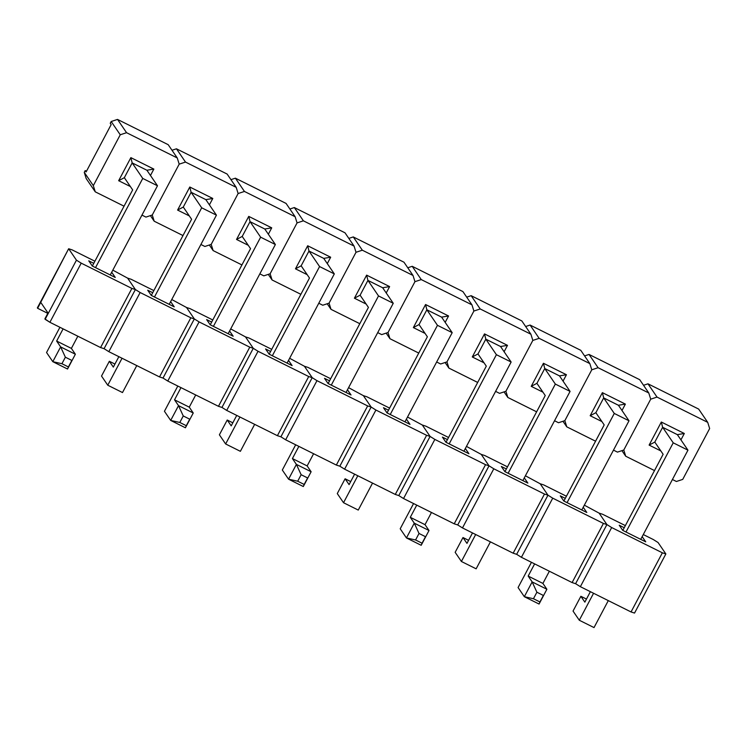 <?xml version="1.0" encoding="UTF-8"?>
<svg xmlns="http://www.w3.org/2000/svg" width="747" height="747" viewBox="0 0 747 747"><rect width="100%" height="100%" fill="white"/><g stroke="black" fill="none" stroke-linecap="round" stroke-linejoin="round"><path stroke-width="1.12" d="M157.486 185.77L146.898 170.241L157.486 185.77L142.752 178.43L157.486 185.77L110.267 274.961L157.486 185.77M132.163 162.902L142.752 178.43L95.532 267.622L142.752 178.43L132.163 162.902L146.898 170.241L153.854 169.093L150.464 175.48L153.854 169.093L130.865 157.636L153.854 169.093L146.898 170.241L132.163 162.902L130.865 157.636L118.652 180.699L130.865 157.636L132.163 162.902L124.338 177.683L132.163 162.902M63.103 328.867L56.651 341.052L71.385 348.401L77.837 336.215L71.385 348.401L56.651 341.052L60.628 346.897L75.372 354.237L71.385 348.401L75.372 354.237L67.538 369.027L52.804 361.679L46.557 352.519L59.919 327.289L46.557 352.519L52.804 361.679L61.926 363.714L68.416 366.945L71.852 360.437L65.372 357.206L61.926 363.714L65.372 357.206L60.628 346.897L52.804 361.679L61.926 363.714L68.416 366.945L71.852 360.437L65.372 357.206L60.628 346.897L75.372 354.237L67.538 369.027L68.416 366.945L67.538 369.027L52.804 361.679L60.628 346.897L56.651 341.052L63.103 328.867M92.348 266.035L132.667 189.897L124.338 177.683L118.652 180.699L124.338 177.683L132.667 189.897L92.348 266.035M275.372 244.53L264.783 229.002L275.372 244.53L260.638 237.182L275.372 244.53L228.152 333.722L275.372 244.53M250.049 221.654L260.638 237.182L213.409 326.374L260.638 237.182L250.049 221.654L264.783 229.002L271.731 227.844L268.35 234.231L271.731 227.844L248.742 216.387L271.731 227.844L264.783 229.002L250.049 221.654L248.742 216.387L236.538 239.451L248.742 216.387L250.049 221.654L242.215 236.435L250.049 221.654M180.979 387.628L174.527 399.813L189.262 407.152L195.714 394.967L189.262 407.152L174.527 399.813L178.514 405.649L193.249 412.998L189.262 407.152L193.249 412.998L185.424 427.779L170.69 420.43L164.443 411.28L177.805 386.04L164.443 411.28L170.69 420.43L179.812 422.466L186.292 425.697L189.738 419.188L183.258 415.958L179.812 422.466L183.258 415.958L178.514 405.649L170.69 420.43L179.812 422.466L186.292 425.697L189.738 419.188L183.258 415.958L178.514 405.649L193.249 412.998L185.424 427.779L186.292 425.697L185.424 427.779L170.69 420.43L178.514 405.649L174.527 399.813L180.979 387.628M210.234 324.786L250.544 248.648L242.215 236.435L236.538 239.451L242.215 236.435L250.544 248.648L210.234 324.786M393.249 303.282L382.66 287.754L393.249 303.282L378.514 295.933L393.249 303.282L346.029 392.474L393.249 303.282M367.926 280.405L378.514 295.933L331.295 385.125L378.514 295.933L367.926 280.405L382.66 287.754L389.617 286.596L386.227 292.983L389.617 286.596L366.628 275.139L389.617 286.596L382.66 287.754L367.926 280.405L366.628 275.139L354.414 298.202L366.628 275.139L367.926 280.405L360.101 295.196L367.926 280.405M298.865 446.379L292.413 458.565L307.148 465.913L313.6 453.728L307.148 465.913L292.413 458.565L296.391 464.401L311.125 471.749L307.148 465.913L311.125 471.749L303.301 486.53L288.566 479.191L282.319 470.031L295.681 444.792L282.319 470.031L288.566 479.191L297.689 481.217L304.178 484.448L307.615 477.949L301.134 474.718L297.689 481.217L301.134 474.718L296.391 464.401L288.566 479.191L297.689 481.217L304.178 484.448L307.615 477.949L301.134 474.718L296.391 464.401L311.125 471.749L303.301 486.53L304.178 484.448L303.301 486.53L288.566 479.191L296.391 464.401L292.413 458.565L298.865 446.379M328.11 383.547L368.43 307.4L360.101 295.196L354.414 298.202L360.101 295.196L368.43 307.4L328.11 383.547M511.135 362.034L500.546 346.505L511.135 362.034L496.4 354.694L511.135 362.034L463.906 451.225L511.135 362.034M485.811 339.166L496.4 354.694L449.171 443.886L496.4 354.694L485.811 339.166L500.546 346.505L507.493 345.357L504.113 351.744L507.493 345.357L484.504 333.9L507.493 345.357L500.546 346.505L485.811 339.166L484.504 333.9L472.291 356.963L484.504 333.9L485.811 339.166L477.977 353.947L485.811 339.166M416.742 505.131L410.29 517.316L425.024 524.665L431.477 512.479L425.024 524.665L410.29 517.316L414.277 523.161L429.011 530.501L425.024 524.665L429.011 530.501L421.187 545.291L406.452 537.943L400.205 528.783L413.567 503.553L400.205 528.783L406.452 537.943L415.575 539.978L422.055 543.209L425.501 536.701L419.02 533.47L415.575 539.978L419.02 533.47L414.277 523.161L406.452 537.943L415.575 539.978L422.055 543.209L425.501 536.701L419.02 533.47L414.277 523.161L429.011 530.501L421.187 545.291L422.055 543.209L421.187 545.291L406.452 537.943L414.277 523.161L410.29 517.316L416.742 505.131M445.996 442.299L486.306 366.161L477.977 353.947L472.291 356.963L477.977 353.947L486.306 366.161L445.996 442.299M629.011 420.794L618.423 405.266L629.011 420.794L614.277 413.446L629.011 420.794L581.792 509.977L629.011 420.794M603.688 397.918L614.277 413.446L567.057 502.638L614.277 413.446L603.688 397.918L618.423 405.266L625.379 404.108L621.99 410.495L625.379 404.108L602.39 392.651L625.379 404.108L618.423 405.266L603.688 397.918L602.39 392.651L590.177 415.715L602.39 392.651L603.688 397.918L595.863 412.699L603.688 397.918M534.628 563.892L528.176 576.077L542.91 583.416L549.362 571.231L542.91 583.416L528.176 576.077L532.153 581.913L546.888 589.262L542.91 583.416L546.888 589.262L539.063 604.043L524.329 596.694L518.082 587.544L531.444 562.304L518.082 587.544L524.329 596.694L533.451 598.73L539.941 601.961L543.377 595.452L536.897 592.222L533.451 598.73L536.897 592.222L532.153 581.913L524.329 596.694L533.451 598.73L539.941 601.961L543.377 595.452L536.897 592.222L532.153 581.913L546.888 589.262L539.063 604.043L539.941 601.961L539.063 604.043L524.329 596.694L532.153 581.913L528.176 576.077L534.628 563.892M563.873 501.05L604.192 424.912L595.863 412.699L590.177 415.715L595.863 412.699L604.192 424.912L563.873 501.05M216.434 215.155L205.836 199.626L212.792 198.469L209.412 204.855L212.792 198.469L189.803 187.011L212.792 198.469L205.836 199.626L216.434 215.155L201.699 207.806L216.434 215.155L169.205 304.337L216.434 215.155M191.101 192.278L201.699 207.806L154.47 296.998L201.699 207.806L191.101 192.278L205.836 199.626L191.101 192.278L189.803 187.011L177.59 210.075L189.803 187.011L191.101 192.278L183.276 207.059L191.605 219.273L183.276 207.059L191.101 192.278M122.041 358.252L107.764 385.219L122.499 392.558L136.776 365.591L122.499 392.558L107.764 385.219L101.517 376.058L107.764 385.219L122.041 358.252M114.945 364.069L109.342 361.277L113.329 367.113L118.857 356.664L113.329 367.113L109.342 361.277L101.517 376.058L109.342 361.277L114.945 364.069M151.296 295.41L191.605 219.273L151.296 295.41M334.311 273.906L323.722 258.378L330.669 257.22L327.289 263.607L330.669 257.22L307.689 245.763L330.669 257.22L323.722 258.378L334.311 273.906L319.576 266.558L334.311 273.906L287.091 363.098L334.311 273.906M308.987 251.029L319.576 266.558L272.356 355.749L319.576 266.558L308.987 251.029L323.722 258.378L308.987 251.029L307.689 245.763L295.476 268.827L307.689 245.763L308.987 251.029L301.153 265.82L309.482 278.024L301.153 265.82L308.987 251.029M239.927 417.003L225.641 443.97L240.375 451.319L254.662 424.343L240.375 451.319L225.641 443.97L219.394 434.81L225.641 443.97L239.927 417.003M232.821 422.821L227.228 420.029L231.206 425.865L236.743 415.416L231.206 425.865L227.228 420.029L219.394 434.81L227.228 420.029L232.821 422.821M269.172 354.162L309.482 278.024L269.172 354.162M452.196 332.658L441.598 317.13L448.555 315.981L445.175 322.368L448.555 315.981L425.566 304.524L448.555 315.981L441.598 317.13L452.196 332.658L437.462 325.318L452.196 332.658L404.967 421.85L452.196 332.658M426.864 309.79L437.462 325.318L390.233 414.51L437.462 325.318L426.864 309.79L441.598 317.13L426.864 309.79L425.566 304.524L413.352 327.588L425.566 304.524L426.864 309.79L419.039 324.572L427.368 336.785L419.039 324.572L426.864 309.79M357.804 475.755L343.527 502.722L358.261 510.07L372.538 483.104L358.261 510.07L343.527 502.722L337.28 493.571L343.527 502.722L357.804 475.755M350.707 481.572L345.105 478.78L349.092 484.626L354.62 474.168L349.092 484.626L345.105 478.78L337.28 493.571L345.105 478.78L350.707 481.572M387.058 412.923L427.368 336.785L387.058 412.923M570.073 391.409L559.484 375.881L566.431 374.733L563.051 381.119L566.431 374.733L543.442 363.275L566.431 374.733L559.484 375.881L570.073 391.409L555.338 384.07L570.073 391.409L522.853 480.601L570.073 391.409M544.75 368.542L555.338 384.07L508.119 473.262L555.338 384.07L544.75 368.542L559.484 375.881L544.75 368.542L543.442 363.275L531.238 386.339L543.442 363.275L544.75 368.542L536.916 383.323L545.245 395.536L536.916 383.323L544.75 368.542M475.68 534.507L461.403 561.483L476.138 568.822L490.424 541.855L476.138 568.822L461.403 561.483L455.156 552.322L461.403 561.483L475.68 534.507M468.584 540.324L462.991 537.541L466.968 543.377L472.506 532.928L466.968 543.377L462.991 537.541L455.156 552.322L462.991 537.541L468.584 540.324M504.935 471.674L545.245 395.536L504.935 471.674M687.959 450.17L677.361 434.642L684.317 433.484L680.937 439.871L684.317 433.484L661.328 422.027L684.317 433.484L677.361 434.642L687.959 450.17L673.224 442.822L687.959 450.17L640.73 539.362L687.959 450.17M662.626 427.293L673.224 442.822L625.995 532.013L673.224 442.822L662.626 427.293L677.361 434.642L662.626 427.293L661.328 422.027L649.115 445.091L661.328 422.027L662.626 427.293L654.802 442.084L663.131 454.288L654.802 442.084L662.626 427.293M593.566 593.267L579.289 620.234L594.024 627.583L608.301 600.607L594.024 627.583L579.289 620.234L573.042 611.074L579.289 620.234L593.566 593.267M586.47 599.085L580.867 596.293L584.854 602.129L590.382 591.68L584.854 602.129L580.867 596.293L573.042 611.074L580.867 596.293L586.47 599.085M622.811 530.426L663.131 454.288L622.811 530.426M37.621 308.287L47.799 313.357L37.621 308.287L40.749 302.376L47.995 312.993L45.137 319.305L76.446 260.171L68.659 248.751L37.35 307.885L40.749 302.376L47.995 312.993L44.867 318.904L49.9 322.293L100.584 347.551L131.892 288.417L81.208 263.149L49.9 322.293L100.584 347.551L104.076 348.681L100.584 347.551L131.892 288.417L135.384 289.547L104.076 348.681L135.384 289.547L127.606 278.127L135.384 289.547L104.076 348.681L108.838 351.669L159.522 376.927L190.84 317.792L140.147 292.525L108.838 351.669L159.522 376.927L163.014 378.057L159.522 376.927L190.84 317.792L194.332 318.922L163.014 378.057L194.332 318.922L186.545 307.503L194.332 318.922L163.014 378.057L167.776 381.045L218.469 406.312L249.778 347.168L199.085 321.91L167.776 381.045L218.469 406.312L221.962 407.432L218.469 406.312L249.778 347.168L253.27 348.298L221.962 407.432L253.27 348.298L245.483 336.888L253.27 348.298L221.962 407.432L226.715 410.42L277.408 435.688L308.716 376.544L258.032 351.286L226.715 410.42L277.408 435.688L280.9 436.808L277.408 435.688L308.716 376.544L312.209 377.674L280.9 436.808L312.209 377.674L304.421 366.263L312.209 377.674L280.9 436.808L285.653 439.796L336.346 465.064L367.655 405.929L316.971 380.662L285.653 439.796L336.346 465.064L339.838 466.193L336.346 465.064L367.655 405.929L371.147 407.05L339.838 466.193L371.147 407.05L363.359 395.639L371.147 407.05L339.838 466.193L344.6 469.172L395.284 494.439L426.602 435.305L375.909 410.038L344.6 469.172L395.284 494.439L398.777 495.569L395.284 494.439L426.602 435.305L430.095 436.425L398.777 495.569L430.095 436.425L422.307 425.015L430.095 436.425L398.777 495.569L403.539 498.548L454.223 523.815L485.541 464.681L434.847 439.413L403.539 498.548L454.223 523.815L457.715 524.945L454.223 523.815L485.541 464.681L489.033 465.811L457.715 524.945L489.033 465.811L481.245 454.391L489.033 465.811L457.715 524.945L462.477 527.933L513.17 553.191L544.479 494.056L493.795 468.789L462.477 527.933L513.17 553.191L516.663 554.321L513.17 553.191L544.479 494.056L547.971 495.186L516.663 554.321L547.971 495.186L540.184 483.767L547.971 495.186L516.663 554.321L521.415 557.309L572.109 582.567L603.417 523.432L552.733 498.165L521.415 557.309L572.109 582.567L575.601 583.696L572.109 582.567L603.417 523.432L606.909 524.562L575.601 583.696L606.909 524.562L599.122 513.142L606.909 524.562L575.601 583.696L580.363 586.684L631.047 611.952L662.365 552.808L611.672 527.55L580.363 586.684L631.047 611.952L634.539 613.072L631.047 611.952L662.365 552.808L665.857 553.938L634.539 613.072L665.857 553.938L658.07 542.527L665.857 553.938L662.365 552.808L611.672 527.55L580.363 586.684L575.601 583.696L606.909 524.562L599.122 513.142L584.341 505.168L599.122 513.142L606.909 524.562L611.672 527.55L606.909 524.562L603.417 523.432L552.733 498.165L521.415 557.309L516.663 554.321L547.971 495.186L540.184 483.767L525.402 475.783L540.184 483.767L547.971 495.186L552.733 498.165L547.971 495.186L544.479 494.056L493.795 468.789L462.477 527.933L457.715 524.945L489.033 465.811L481.245 454.391L466.464 446.407L481.245 454.391L489.033 465.811L493.795 468.789L489.033 465.811L485.541 464.681L434.847 439.413L403.539 498.548L398.777 495.569L430.095 436.425L422.307 425.015L407.517 417.031L422.307 425.015L430.095 436.425L434.847 439.413L430.095 436.425L426.602 435.305L375.909 410.038L344.6 469.172L339.838 466.193L371.147 407.05L363.359 395.639L348.578 387.656L363.359 395.639L371.147 407.05L375.909 410.038L371.147 407.05L367.655 405.929L316.971 380.662L285.653 439.796L280.9 436.808L312.209 377.674L304.421 366.263L289.64 358.28L304.421 366.263L312.209 377.674L316.971 380.662L312.209 377.674L308.716 376.544L258.032 351.286L226.715 410.42L221.962 407.432L253.27 348.298L245.483 336.888L230.702 328.904L245.483 336.888L253.27 348.298L258.032 351.286L253.27 348.298L249.778 347.168L199.085 321.91L167.776 381.045L163.014 378.057L194.332 318.922L186.545 307.503L171.754 299.528L186.545 307.503L194.332 318.922L199.085 321.91L194.332 318.922L190.84 317.792L140.147 292.525L108.838 351.669L104.076 348.681L135.384 289.547L127.606 278.127L112.816 270.143L127.606 278.127L135.384 289.547L140.147 292.525L135.384 289.547L131.892 288.417L81.208 263.149L49.9 322.293L45.137 319.305L76.446 260.171L81.208 263.149L76.446 260.171L68.659 248.751L37.621 308.287M72.151 249.881L94.897 261.217L72.151 249.881L68.659 248.751L72.151 249.881M88.762 260.834L93.786 263.327L88.762 260.834L92.292 266.007L88.762 260.834M111.695 272.263L115.281 277.464L92.292 266.007L115.281 277.464L111.695 272.263M168.196 144.685L117.512 119.417L111.191 121.509L110.248 123.283L111.154 124.609L86.11 171.913L85.205 170.587L84.262 172.361L93.319 185.639L120.248 134.777L111.191 121.509L110.248 123.283L111.154 124.609L86.11 171.913L85.205 170.587L84.262 172.361L86.194 178.561L84.262 172.361L93.319 185.639L95.252 191.83L86.194 178.561L95.252 191.83L124.039 206.181L95.252 191.83L93.319 185.639L120.248 134.777L111.191 121.509L117.512 119.417L126.56 132.695L177.254 157.953L168.196 144.685L117.512 119.417L126.56 132.695L120.248 134.777L126.56 132.695L177.254 157.953L168.196 144.685M179.187 164.153L152.257 215.015L179.187 164.153L177.254 157.953L179.187 164.153L152.257 215.015L179.187 164.153L185.499 162.071L236.192 187.338L227.135 174.06L176.451 148.802L172.006 150.268L176.451 148.802L185.499 162.071L179.187 164.153M145.936 217.097L141.958 215.108L145.936 217.097L152.257 215.015L154.19 221.205L150.39 215.631L154.19 221.205L182.987 235.557L154.19 221.205L152.257 215.015L145.936 217.097M86.475 171.222L85.205 170.587L86.475 171.222M130.38 186.545L118.652 180.699L130.38 186.545M131.099 279.257L153.845 290.592L131.099 279.257L127.606 278.127L131.099 279.257M147.71 290.209L152.724 292.712L147.71 290.209L151.239 295.382L147.71 290.209M170.643 301.639L174.228 306.84L151.239 295.382L174.228 306.84L170.643 301.639M190.037 308.632L212.783 319.968L190.037 308.632L186.545 307.503L190.037 308.632M206.648 319.585L211.662 322.088L206.648 319.585L210.178 324.758L206.648 319.585M229.581 331.014L233.167 336.215L210.178 324.758L233.167 336.215L229.581 331.014M248.975 338.008L271.721 349.353L248.975 338.008L245.483 336.888L248.975 338.008M265.587 348.961L270.601 351.463L265.587 348.961L269.116 354.143L265.587 348.961M288.519 360.39L292.105 365.6L269.116 354.143L292.105 365.6L288.519 360.39M307.913 367.384L330.66 378.729L307.913 367.384L304.421 366.263L307.913 367.384M324.525 378.337L329.548 380.839L324.525 378.337L328.054 383.519L324.525 378.337M347.458 389.766L351.043 394.976L328.054 383.519L351.043 394.976L347.458 389.766M366.852 396.769L389.607 408.105L366.852 396.769L363.359 395.639L366.852 396.769M383.472 407.713L388.487 410.215L383.472 407.713L387.002 412.895L383.472 407.713M406.405 419.151L409.982 424.352L387.002 412.895L409.982 424.352L406.405 419.151M425.799 426.145L448.545 437.481L425.799 426.145L422.307 425.015L425.799 426.145M442.411 437.098L447.425 439.591L442.411 437.098L445.94 442.271L442.411 437.098M465.344 448.527L468.929 453.728L445.94 442.271L468.929 453.728L465.344 448.527M484.738 455.521L507.484 466.856L484.738 455.521L481.245 454.391L484.738 455.521M501.349 466.473L506.363 468.976L501.349 466.473L504.879 471.646L501.349 466.473M524.282 477.903L527.868 483.104L504.879 471.646L527.868 483.104L524.282 477.903M543.676 484.896L566.422 496.232L543.676 484.896L540.184 483.767L543.676 484.896M560.287 495.849L565.311 498.352L560.287 495.849L563.817 501.022L560.287 495.849M583.22 507.278L586.806 512.479L563.817 501.022L586.806 512.479L583.22 507.278M602.614 514.272L625.37 525.608L602.614 514.272L599.122 513.142L602.614 514.272M643.279 534.544L653.308 539.539L643.279 534.544M658.07 542.527L653.308 539.539L658.07 542.527M619.235 525.225L624.249 527.727L619.235 525.225L622.765 530.398L619.235 525.225M642.159 536.654L645.744 541.855L622.765 530.398L645.744 541.855L642.159 536.654M227.135 174.06L176.451 148.802L185.499 162.071L236.192 187.338L227.135 174.06M238.125 193.529L211.196 244.39L238.125 193.529L236.192 187.338L238.125 193.529L211.196 244.39L238.125 193.529L244.446 191.447L295.13 216.714L286.082 203.436L235.389 178.178L230.944 179.644L235.389 178.178L244.446 191.447L238.125 193.529M204.883 246.473L200.896 244.484L204.883 246.473L211.196 244.39L213.128 250.581L209.328 245.007L213.128 250.581L241.925 264.933L213.128 250.581L211.196 244.39L204.883 246.473M189.318 215.92L177.59 210.075L183.276 207.059L177.59 210.075L189.318 215.92M286.082 203.436L235.389 178.178L244.446 191.447L295.13 216.714L286.082 203.436M297.063 222.905L270.134 273.766L297.063 222.905L295.13 216.714L297.063 222.905L270.134 273.766L297.063 222.905L303.385 220.823L354.069 246.09L345.021 232.821L294.327 207.554L289.883 209.02L294.327 207.554L303.385 220.823L297.063 222.905M263.822 275.848L259.835 273.869L263.822 275.848L270.134 273.766L272.076 279.966L268.266 274.382L272.076 279.966L300.864 294.309L272.076 279.966L270.134 273.766L263.822 275.848M248.256 245.296L236.538 239.451L248.256 245.296M345.021 232.821L294.327 207.554L303.385 220.823L354.069 246.09L345.021 232.821M356.011 252.281L329.082 303.142L356.011 252.281L354.069 246.09L356.011 252.281L329.082 303.142L356.011 252.281L362.323 250.198L413.016 275.466L403.959 262.197L353.275 236.93L348.821 238.396L353.275 236.93L362.323 250.198L356.011 252.281M322.76 305.224L318.782 303.245L322.76 305.224L329.082 303.142L331.014 309.342L327.205 303.758L331.014 309.342L359.802 323.694L331.014 309.342L329.082 303.142L322.76 305.224M307.194 274.672L295.476 268.827L301.153 265.82L295.476 268.827L307.194 274.672M403.959 262.197L353.275 236.93L362.323 250.198L413.016 275.466L403.959 262.197M414.949 281.666L388.02 332.518L414.949 281.666L413.016 275.466L414.949 281.666L388.02 332.518L414.949 281.666L421.261 279.583L471.955 304.841L462.897 291.573L412.213 266.305L407.769 267.771L412.213 266.305L421.261 279.583L414.949 281.666M381.698 334.6L377.721 332.62L381.698 334.6L388.02 332.518L389.953 338.718L386.152 333.134L389.953 338.718L418.74 353.07L389.953 338.718L388.02 332.518L381.698 334.6M366.142 304.048L354.414 298.202L366.142 304.048M462.897 291.573L412.213 266.305L421.261 279.583L471.955 304.841L462.897 291.573M473.887 311.041L446.958 361.893L473.887 311.041L471.955 304.841L473.887 311.041L446.958 361.893L473.887 311.041L480.209 308.959L530.893 334.217L521.845 320.949L471.152 295.681L466.707 297.147L471.152 295.681L480.209 308.959L473.887 311.041M440.646 363.985L436.659 361.996L440.646 363.985L446.958 361.893L448.891 368.094L445.091 362.51L448.891 368.094L477.688 382.445L448.891 368.094L446.958 361.893L440.646 363.985M425.08 333.423L413.352 327.588L419.039 324.572L413.352 327.588L425.08 333.423M521.845 320.949L471.152 295.681L480.209 308.959L530.893 334.217L521.845 320.949M532.826 340.417L505.896 391.279L532.826 340.417L530.893 334.217L532.826 340.417L505.896 391.279L532.826 340.417L539.147 338.335L589.831 363.602L580.783 350.324L530.09 325.057L525.645 326.523L530.09 325.057L539.147 338.335L532.826 340.417M499.584 393.361L495.597 391.372L499.584 393.361L505.896 391.279L507.839 397.469L504.029 391.895L507.839 397.469L536.626 411.821L507.839 397.469L505.896 391.279L499.584 393.361M484.019 362.809L472.291 356.963L484.019 362.809M580.783 350.324L530.09 325.057L539.147 338.335L589.831 363.602L580.783 350.324M591.773 369.793L564.844 420.654L591.773 369.793L589.831 363.602L591.773 369.793L564.844 420.654L591.773 369.793L598.086 367.711L648.779 392.978L639.721 379.7L589.038 354.442L584.584 355.908L589.038 354.442L598.086 367.711L591.773 369.793M558.523 422.737L554.545 420.748L558.523 422.737L564.844 420.654L566.777 426.845L562.967 421.271L566.777 426.845L595.564 441.197L566.777 426.845L564.844 420.654L558.523 422.737M542.957 392.184L531.238 386.339L536.916 383.323L531.238 386.339L542.957 392.184M639.721 379.7L589.038 354.442L598.086 367.711L648.779 392.978L639.721 379.7M650.712 399.169L623.782 450.03L650.712 399.169L648.779 392.978L650.712 399.169L623.782 450.03L650.712 399.169L657.024 397.087L707.717 422.354L698.66 409.076L647.976 383.818L643.531 385.284L647.976 383.818L657.024 397.087L650.712 399.169M617.461 452.112L613.483 450.124L617.461 452.112L623.782 450.03L625.715 456.221L621.915 450.646L625.715 456.221L654.503 470.573L625.715 456.221L623.782 450.03L617.461 452.112M601.905 421.56L590.177 415.715L601.905 421.56M698.66 409.076L647.976 383.818L657.024 397.087L707.717 422.354L698.66 409.076M709.65 428.545L682.721 479.406L709.65 428.545L707.717 422.354L709.65 428.545M676.409 481.488L672.421 479.509L676.409 481.488L682.721 479.406L676.409 481.488M660.843 450.936L649.115 445.091L654.802 442.084L649.115 445.091L660.843 450.936"/></g></svg>
